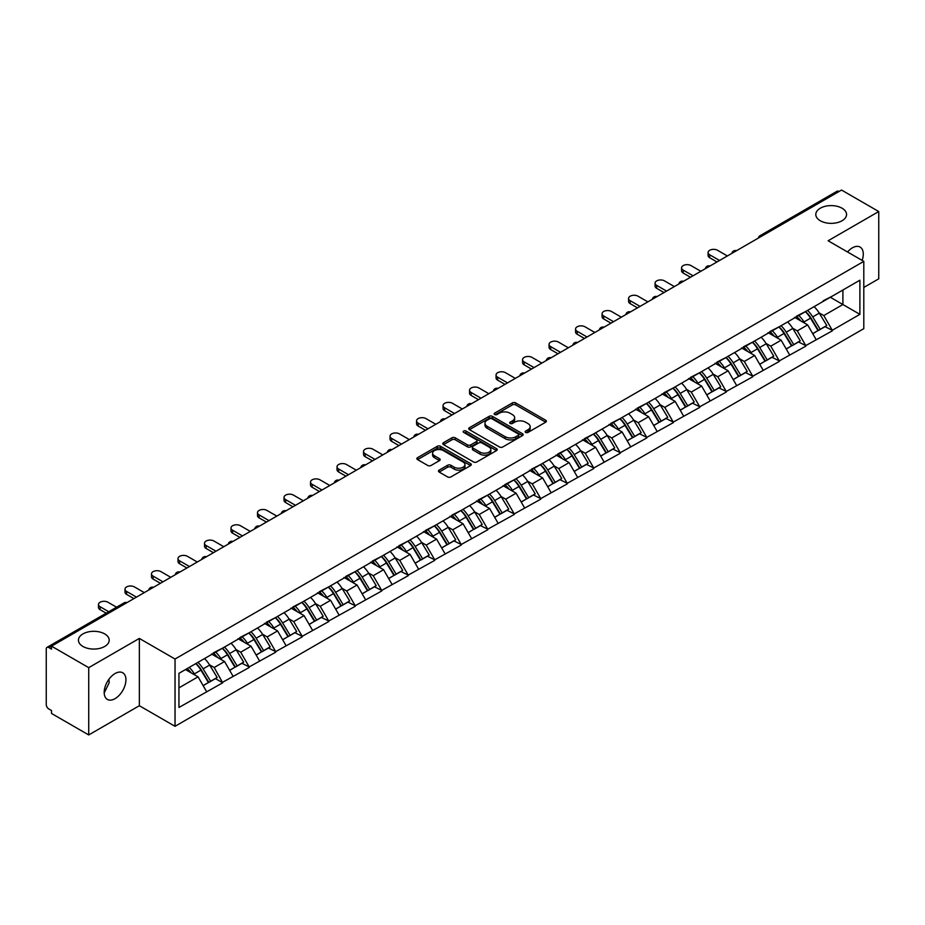 <?xml version="1.0" encoding="UTF-8"?>
<svg xmlns="http://www.w3.org/2000/svg" width="925" height="925" viewBox="0 0 925 925"><rect width="100%" height="100%" fill="white"/><g stroke="black" fill="none" stroke-linecap="round" stroke-linejoin="round"><path stroke-width="1.39" d="M104.698 633.914A15.378 8.88 0 0 0 87.933 631.983A15.378 8.88 0 0 0 78.44 640.192A15.378 8.88 0 0 0 82.949 646.471A15.378 8.88 0 0 0 99.703 648.39A15.378 8.88 0 0 0 109.196 640.192A15.378 8.88 0 0 0 104.698 633.914M842.051 208.206A15.378 8.88 0 0 0 825.297 206.275A15.378 8.88 0 0 0 815.804 214.484A15.378 8.88 0 0 0 820.302 220.763A15.378 8.88 0 0 0 837.067 222.682A15.378 8.88 0 0 0 846.56 214.484A15.378 8.88 0 0 0 842.051 208.206M525.666 432.414A1.653 0.948 0 0 0 528.002 432.414L545.715 422.182A2.359 1.364 0 0 0 546.409 421.222A2.359 1.364 0 0 0 545.715 420.262L515.699 402.93A2.359 1.364 0 0 0 512.369 402.93L494.644 413.163A1.653 0.948 0 0 0 494.158 413.833A1.653 0.948 0 0 0 494.644 414.504A1.653 0.948 0 0 0 496.979 414.504L499.269 413.186A7.55 4.359 0 0 1 509.953 413.186L512.45 414.631A7.55 4.359 0 0 1 514.658 417.707A7.55 4.359 0 0 1 512.45 420.794L510.161 422.112A1.653 0.948 0 0 0 509.675 422.783A1.653 0.948 0 0 0 510.161 423.465A1.653 0.948 0 0 0 512.485 423.465L514.786 422.135A7.55 4.359 0 0 1 525.458 422.135L527.955 423.581A7.55 4.359 0 0 1 530.164 426.656A7.55 4.359 0 0 1 527.955 429.743L525.666 431.062A1.653 0.948 0 0 0 525.18 431.744A1.653 0.948 0 0 0 525.666 432.414L525.666 431.062M108.93 679.262L109.196 682.708L104.201 692.929M115.058 673.539A15.378 8.88 -60 0 1 122.748 672.776A15.378 8.88 -60 0 1 125.106 685.101A15.378 8.88 -60 0 1 115.058 698.653A15.378 8.88 -60 0 1 107.369 699.416A15.378 8.88 -60 0 1 105.011 687.09A15.378 8.88 -60 0 1 115.058 673.539M847.543 251.982A15.378 8.88 -60 0 1 852.411 247.831A15.378 8.88 -60 0 1 860.1 247.067A15.378 8.88 -60 0 1 862.135 260.411M439.155 470.131A2.359 1.364 0 0 0 438.462 471.091A2.359 1.364 0 0 0 439.155 472.062L447.573 476.918A2.359 1.364 0 0 0 450.914 476.918L470.594 465.564A2.359 1.364 0 0 0 471.276 464.593A2.359 1.364 0 0 0 470.594 463.633L440.578 446.301A2.359 1.364 0 0 0 437.236 446.301L417.557 457.667A2.359 1.364 0 0 0 416.863 458.627A2.359 1.364 0 0 0 417.557 459.586L427.732 465.46A2.359 1.364 0 0 0 431.062 465.46L439.491 460.604A2.359 1.364 0 0 0 440.184 459.632A2.359 1.364 0 0 0 439.491 458.673L434.449 455.759A6.313 3.642 0 0 1 432.599 453.192A6.313 3.642 0 0 1 436.496 449.828A6.313 3.642 0 0 1 443.364 450.614L463.124 462.026A6.313 3.642 0 0 1 464.974 464.593A6.313 3.642 0 0 1 461.078 467.958A6.313 3.642 0 0 1 454.21 467.171L450.914 465.275A2.359 1.364 0 0 0 447.573 465.275L439.155 470.131L439.155 472.062M139.351 638.423L88.719 667.653L51.523 646.17L841.542 190.053L878.75 211.536L828.118 240.766L863.8 261.37L175.033 659.028L139.351 638.423L139.351 705.717L175.033 726.31L175.033 659.028M499.442 446.972A2.359 1.364 0 0 0 502.772 446.972L522.452 435.617A2.359 1.364 0 0 0 523.145 434.658A2.359 1.364 0 0 0 522.452 433.686L492.435 416.354A2.359 1.364 0 0 0 489.105 416.354L469.426 427.72A2.359 1.364 0 0 0 468.732 428.68A2.359 1.364 0 0 0 469.426 429.651L499.442 446.972M464.327 432.773A1.653 0.948 0 0 1 466.003 433.004L496.494 450.602L476.849 461.945A2.359 1.364 0 0 1 473.507 461.945L443.491 444.613L443.491 442.693A2.359 1.364 0 0 0 442.797 443.653A2.359 1.364 0 0 0 443.491 444.613M443.491 442.693L451.909 437.826A2.359 1.364 0 0 1 455.25 437.826L467.426 444.856A2.359 1.364 0 0 0 470.756 444.856L476.34 441.63A2.359 1.364 0 0 0 477.034 440.67A2.359 1.364 0 0 0 476.34 439.71L463.668 432.391A1.653 0.948 0 0 1 463.182 431.721A1.653 0.948 0 0 1 464.2 430.83A1.653 0.948 0 0 1 466.003 431.038L496.517 448.66A2.359 1.364 0 0 1 497.211 449.619A2.359 1.364 0 0 1 496.517 450.591L496.517 448.66M175.033 726.31L863.8 328.653L863.8 261.37M195.88 663.56A16.095 9.296 -120 0 1 201.384 670.012L208.888 682.396L215.433 678.615L222.694 682.812L214.195 667.503L209.489 664.786M222.694 682.812L178.941 707.475L178.941 673.342L859.892 280.206L859.892 314.338L832.28 330.271L823.793 315.564L819.087 312.847M805.467 311.621A16.095 9.296 -120 0 1 810.982 318.061L818.486 330.456L825.031 326.675L832.28 330.271M832.28 330.861L805.779 345.58L797.281 330.861L792.575 328.144M778.966 326.918A16.095 9.296 -120 0 1 784.481 333.37L791.985 345.753L798.518 341.972L805.779 345.58M805.779 346.17L779.278 360.877L770.779 346.17L766.073 343.453M752.464 342.227A16.095 9.296 -120 0 1 757.968 348.667L765.472 361.051L772.017 357.281L779.278 360.877M779.278 361.467L752.765 376.186L744.278 361.467L739.572 358.75M725.963 357.524A16.095 9.296 -120 0 1 731.467 363.964L738.971 376.359L745.515 372.578L752.765 376.186M752.765 376.776L726.264 391.483L717.777 376.764L713.071 374.047M699.45 372.833A16.095 9.296 -120 0 1 704.966 379.273L712.47 391.657L719.014 387.887L726.264 391.483M726.264 392.073L699.763 406.78L691.264 392.073L686.558 389.356M672.949 388.13A16.095 9.296 -120 0 1 678.464 394.57L685.968 406.965L692.501 403.184L699.763 406.78M699.763 407.37L673.261 422.089L664.763 407.37L660.057 404.653M646.448 403.427A16.095 9.296 -120 0 1 651.963 409.879L659.456 422.262L666 418.482L673.261 422.089M673.261 422.679L646.76 437.386L638.262 422.679L633.556 419.962M619.947 418.736A16.095 9.296 -120 0 1 625.45 425.176L632.954 437.56L639.499 433.79L646.76 437.386M646.76 437.976L620.247 452.695L611.76 437.976L607.054 435.259M593.434 434.033A16.095 9.296 -120 0 1 598.949 440.473L606.453 452.868L612.997 449.087L620.247 452.695M620.247 453.285L593.746 467.992L585.248 453.285L580.542 450.567M566.933 449.342A16.095 9.296 -120 0 1 572.448 455.782L579.952 468.166L586.485 464.396L593.746 467.992M593.746 468.582L567.245 483.301L558.746 468.582L554.04 465.865M540.431 464.639A16.095 9.296 -120 0 1 545.947 471.079L553.439 483.474L559.983 479.693L567.245 483.301M567.245 483.879L540.743 498.598L532.245 483.879L527.539 481.162M513.93 479.936A16.095 9.296 -120 0 1 519.434 486.388L526.938 498.772L533.482 494.991L540.743 498.598M540.743 499.188L514.231 513.895L505.744 499.188L501.038 496.471M487.417 495.245A16.095 9.296 -120 0 1 492.933 501.685L500.437 514.069L506.981 510.299L514.231 513.895M514.231 514.485L487.729 529.204L479.231 514.485L474.525 511.768M460.916 510.542A16.095 9.296 -120 0 1 466.431 516.994L473.935 529.377L480.468 525.597L487.729 529.204M487.729 529.794L461.228 544.501L452.73 529.794L448.024 527.077M434.415 525.851A16.095 9.296 -120 0 1 439.93 532.291L447.422 544.675L453.967 540.905L461.228 544.501M461.228 545.091L434.727 559.81L426.228 545.091L421.522 542.374M407.913 541.148A16.095 9.296 -120 0 1 413.417 547.588L420.921 559.983L427.466 556.202L434.727 559.81M434.727 560.388L408.214 575.107L399.727 560.388L395.021 557.671M381.401 556.457A16.095 9.296 -120 0 1 386.916 562.897L394.42 575.281L400.964 571.511L408.214 575.107M408.214 575.697L381.713 590.404L373.214 575.697L368.508 572.98M354.899 571.754A16.095 9.296 -120 0 1 360.415 578.194L367.919 590.589L374.452 586.808L381.713 590.404M381.713 590.994L355.212 605.713L346.713 590.994L342.007 588.277M328.398 587.051A16.095 9.296 -120 0 1 333.913 593.503L341.406 605.887L347.95 602.106L355.212 605.713M355.212 606.303L328.71 621.01L320.212 606.303L315.506 603.586M301.897 602.36A16.095 9.296 -120 0 1 307.401 608.8L314.905 621.184L321.449 617.414L328.71 621.01M328.71 621.6L302.197 636.319L293.711 621.6L289.005 618.883M275.384 617.657A16.095 9.296 -120 0 1 280.899 624.097L288.403 636.493L294.948 632.712L302.197 636.319M302.197 636.909L275.696 651.616L267.198 636.909L262.492 634.192M248.883 632.966A16.095 9.296 -120 0 1 254.398 639.406L261.902 651.79L268.435 648.02L275.696 651.616M275.696 652.206L249.195 666.913L240.697 652.206L235.991 649.489M222.382 648.263A16.095 9.296 -120 0 1 227.897 654.703L235.389 667.098L241.934 663.317L249.195 666.913M249.195 667.503L222.694 682.222M213.687 652.692L222.694 648.09M214.195 667.503L224.555 661.525L211.478 653.975M233.054 676.233L224.555 661.525M240.188 637.394L249.195 632.781M240.697 652.206L251.057 646.217L237.979 638.666M259.555 660.936L251.057 646.217M266.689 622.097L275.696 617.484M267.198 636.909L277.569 630.919L264.481 623.369M286.056 645.638L277.569 630.919M293.202 606.788L302.197 602.175M293.711 621.6L304.071 615.622L290.993 608.06M312.569 630.33L304.071 615.622M319.703 591.491L328.71 586.878M320.212 606.303L330.572 600.313L317.495 592.763M339.07 615.032L330.572 600.313M346.204 576.183L355.212 571.581M346.713 590.994L357.073 585.016L343.996 577.466M365.572 599.724L357.073 585.016M372.706 560.885L381.713 556.272M373.214 575.697L383.586 569.707L370.497 562.157M392.073 584.427L383.586 569.707M399.218 545.577L408.214 540.975M399.727 560.388L410.087 554.41L396.998 546.86M418.586 569.129L410.087 554.41M425.72 530.279L434.727 525.666M426.228 545.091L436.588 539.113L423.511 531.551M445.087 553.821L436.588 539.113M452.221 514.982L461.228 510.369M452.73 529.794L463.09 523.804L450.012 516.254M471.588 538.523L463.09 523.804M478.722 499.673L487.729 495.06M479.231 514.485L489.603 508.507L476.514 500.945M498.089 523.215L489.603 508.507M505.223 484.376L514.231 479.763M505.744 499.188L516.104 493.198L503.015 485.648M524.602 507.917L516.104 493.198M531.736 469.067L540.743 464.466M532.245 483.879L542.605 477.901L529.528 470.351M551.103 492.609L542.605 477.901M558.238 453.77L567.245 449.157M558.746 468.582L569.106 462.592L556.029 455.042M577.605 477.312L569.106 462.592M584.739 438.473L593.746 433.86M585.248 453.285L595.619 447.295L582.53 439.745M604.106 462.014L595.619 447.295M611.24 423.164L620.247 418.551M611.76 437.976L622.12 431.998L609.032 424.436M630.619 446.706L622.12 431.998M637.753 407.867L646.76 403.254M638.262 422.679L648.622 416.689L635.544 409.139M657.12 431.408L648.622 416.689M664.254 392.558L673.261 387.957M664.763 407.37L675.123 401.392L662.046 393.842M683.621 416.1L675.123 401.392M690.755 377.261L699.763 372.648M691.264 392.073L701.636 386.083L688.547 378.533M710.122 400.803L701.636 386.083M717.257 361.953L726.264 357.351M717.777 376.764L728.137 370.786L715.048 363.236M736.635 385.505L728.137 370.786M743.769 346.655L752.765 342.042M744.278 361.467L754.638 355.489L741.561 347.927M763.137 370.197L754.638 355.489M770.271 331.358L779.278 326.745M770.779 346.17L781.139 340.18L768.062 332.63M789.638 354.899L781.139 340.18M796.772 316.049L805.779 311.436M797.281 330.861L807.652 324.883L794.563 317.333M816.139 339.591L807.652 324.883M838.998 191.521L762.027 235.956M760.94 236.592A3.607 2.081 120 0 1 761.865 235.863A3.607 2.081 60 0 0 760.061 235.69L837.021 191.255A3.607 2.081 60 0 1 838.825 191.429M823.273 300.752L832.28 296.139M823.793 315.564L842.906 304.522L842.906 290.011L859.892 280.206M830.326 297.272L859.892 314.338M863.8 287.455L878.75 278.83L878.75 211.536M88.719 667.653L88.719 734.947L51.523 713.464L51.523 710.516L48.794 708.955A3.607 2.081 -120 0 1 46.25 704.538L46.25 649.015A3.607 2.081 -120 0 1 47.002 647.373A3.607 2.081 -120 0 1 48.794 647.546L51.523 649.119L51.523 646.17M88.719 734.947L139.351 705.717M178.941 687.865L198.054 676.822L185.486 669.573M206.552 691.542L198.054 676.822M810.612 318.35L811.456 318.836M784.111 333.647L784.943 334.133M757.598 348.956L758.442 349.442M731.097 364.253L731.941 364.739M704.596 379.562L705.44 380.048M678.094 394.859L678.927 395.345M651.582 410.168L652.426 410.654M625.08 425.465L625.924 425.951M598.579 440.762L599.423 441.248M572.078 456.071L572.91 456.557M545.565 471.368L546.409 471.854M519.064 486.677L519.908 487.163M492.562 501.974L493.407 502.46M466.061 517.272L466.894 517.757M439.548 532.58L440.392 533.066M413.047 547.877L413.891 548.363M386.546 563.186L387.39 563.672M360.045 578.483L360.877 578.969M333.532 593.792L334.376 594.278M307.031 609.089L307.875 609.575M280.529 624.387L281.373 624.872M254.028 639.695L254.861 640.181M227.515 654.993L228.359 655.478M201.014 670.301L201.858 670.787M526.325 432.646L527.955 431.709A7.55 4.359 0 0 0 530.164 428.622L530.164 426.656M514.658 417.707L514.658 419.672A7.55 4.359 0 0 1 512.45 422.748L510.82 423.696M545.715 420.262L545.715 422.182L515.699 404.896A2.359 1.364 0 0 0 512.369 404.896L495.303 414.735M522.452 433.686L522.452 435.617L492.435 418.32A2.359 1.364 0 0 0 489.105 418.32L469.449 429.663L469.426 427.72M518.289 435.328A1.653 0.948 0 0 0 518.775 434.658A1.653 0.948 0 0 0 518.289 433.975L491.938 418.771A1.653 0.948 0 0 0 489.603 418.771L487.186 420.158A7.55 4.359 0 0 0 484.978 423.245A7.55 4.359 0 0 0 487.186 426.321L505.189 436.727A7.55 4.359 0 0 0 515.873 436.727L518.289 435.328L518.289 437.294A1.653 0.948 0 0 0 518.775 436.612L518.775 434.658M484.978 423.245L484.978 425.211A7.55 4.359 0 0 0 487.186 428.287L487.186 426.321M518.289 437.294L515.873 438.681A7.55 4.359 0 0 1 505.189 438.681L487.186 428.287M443.526 444.636L451.909 439.791L451.909 437.826M477.034 440.67L477.034 442.636A2.359 1.364 0 0 1 476.34 443.595L470.756 446.821A2.359 1.364 0 0 1 467.426 446.821L455.25 439.791A2.359 1.364 0 0 0 451.909 439.791M480.052 452.152A6.313 3.642 0 0 0 486.932 452.938A6.313 3.642 0 0 0 490.828 449.573A6.313 3.642 0 0 0 488.978 447.006L482.017 442.983A2.359 1.364 0 0 0 478.676 442.983L473.091 446.208A2.359 1.364 0 0 0 472.397 447.168A2.359 1.364 0 0 0 473.091 448.128L480.052 452.152L480.052 454.117A6.313 3.642 0 0 0 486.932 454.903A6.313 3.642 0 0 0 490.828 451.539L490.828 449.573M472.397 447.168L472.397 449.134A2.359 1.364 0 0 0 473.091 450.093L473.091 448.128M480.052 454.117L473.091 450.093M464.974 464.593L464.974 466.558A6.313 3.642 0 0 1 461.078 469.923A6.313 3.642 0 0 1 454.21 469.137L450.914 467.229A2.359 1.364 0 0 0 447.573 467.229L439.19 472.074M432.599 453.192L432.599 455.146A6.313 3.642 0 0 0 434.449 457.725L434.449 455.759M439.456 460.615L434.449 457.725M470.559 465.576L440.578 448.267A2.359 1.364 0 0 0 437.236 448.267L417.591 459.609L417.557 457.667M709.706 254.791L709.706 257.74A5.527 3.191 180 0 1 708.087 255.485L708.087 252.537A5.527 3.191 0 0 0 709.706 254.791L719.558 260.48M727.374 255.971L717.522 250.282A5.527 3.191 0 0 0 711.498 249.588A5.527 3.191 0 0 0 708.087 252.537M814.093 306.637A19.703 11.377 60 0 1 819.261 313.136L812.717 316.905A19.703 11.377 -120 0 0 807.56 310.418M812.717 316.905L820.221 329.3L826.765 325.519L819.261 313.136M818.486 330.456L820.221 329.3M825.031 326.675L826.765 325.519M796.286 316.327A16.095 9.296 60 0 1 800.726 320.882M798.807 315.471A19.703 11.377 60 0 1 803.964 321.958L804.704 323.183M812.774 333.752L818.012 330.572L810.508 318.188A19.703 11.377 -120 0 0 805.351 311.69M818.012 330.572L812.705 333.636M709.706 257.74L717.002 261.96M683.193 270.1L683.193 273.037A5.527 3.191 180 0 1 681.575 270.782L681.575 267.845A5.527 3.191 0 0 0 683.193 270.1L693.056 275.789M700.861 271.279L691.01 265.591A5.527 3.191 0 0 0 684.986 264.897A5.527 3.191 0 0 0 681.575 267.845M787.591 321.946A19.703 11.377 60 0 1 792.76 328.433L786.215 332.214A19.703 11.377 -120 0 0 781.047 325.716M786.215 332.214L793.719 344.597L800.252 340.828L792.76 328.433M791.985 345.753L793.719 344.597M798.518 341.972L800.252 340.828M769.785 331.636A16.095 9.296 60 0 1 774.225 336.191M772.306 330.768A19.703 11.377 60 0 1 777.462 337.267L778.202 338.481M786.262 349.049L791.511 345.869L784.007 333.486A19.703 11.377 -120 0 0 778.838 326.999M791.511 345.869L786.204 348.945M683.193 273.037L690.501 277.257M656.692 285.397L656.692 288.346A5.527 3.191 180 0 1 655.073 286.091L655.073 283.142A5.527 3.191 0 0 0 656.692 285.397L666.543 291.086M674.36 286.577L664.508 280.888A5.527 3.191 0 0 0 658.484 280.194A5.527 3.191 0 0 0 655.073 283.142M761.09 337.243A19.703 11.377 60 0 1 766.247 343.742L759.714 347.511A19.703 11.377 -120 0 0 754.546 341.024M759.714 347.511L767.207 359.906L773.751 356.125L766.247 343.742M765.472 361.051L767.207 359.906M772.017 357.281L773.751 356.125M743.284 346.933A16.095 9.296 60 0 1 747.724 351.488M745.793 346.077A19.703 11.377 60 0 1 750.961 352.564L751.701 353.789M759.76 364.358L764.998 361.178L757.506 348.794A19.703 11.377 -120 0 0 752.337 342.296M764.998 361.178L759.691 364.242M656.692 288.346L664 292.554M630.191 300.706L630.191 303.643A5.527 3.191 180 0 1 628.572 301.388L628.572 298.44A5.527 3.191 0 0 0 630.191 300.706L640.042 306.395M647.858 301.874L638.007 296.185A5.527 3.191 0 0 0 631.983 295.503A5.527 3.191 0 0 0 628.572 298.44M734.589 352.541A19.703 11.377 60 0 1 739.746 359.039L733.201 362.82A19.703 11.377 -120 0 0 728.044 356.322M733.201 362.82L740.705 375.203L747.25 371.422L739.746 359.039M738.971 376.359L740.705 375.203M745.515 372.578L747.25 371.422M716.782 362.242A16.095 9.296 60 0 1 721.222 366.797M719.292 361.374A19.703 11.377 60 0 1 724.46 367.873L725.2 369.087M733.259 379.655L738.497 376.475L730.993 364.092A19.703 11.377 -120 0 0 725.836 357.593M738.497 376.475L733.19 379.539M630.191 303.643L637.498 307.863M603.69 316.003L603.69 318.94A5.527 3.191 180 0 1 602.071 316.685L602.071 313.748A5.527 3.191 0 0 0 603.69 316.003L613.541 321.692M621.357 317.183L611.506 311.494A5.527 3.191 0 0 0 605.482 310.8A5.527 3.191 0 0 0 602.071 313.748M708.076 367.849A19.703 11.377 60 0 1 713.244 374.336L706.7 378.117A19.703 11.377 -120 0 0 701.543 371.63M706.7 378.117L714.204 390.5L720.748 386.731L713.244 374.336M712.47 391.657L714.204 390.5M719.014 387.887L720.748 386.731M690.27 377.539A16.095 9.296 60 0 1 694.71 382.094M692.79 376.672A19.703 11.377 60 0 1 697.947 383.17L698.687 384.395M706.758 394.963L711.996 391.784L704.492 379.389A19.703 11.377 -120 0 0 699.335 372.902M711.996 391.784L706.688 394.848M603.69 318.94L610.986 323.16M577.177 331.3L577.177 334.249A5.527 3.191 180 0 1 575.558 331.994L575.558 329.046A5.527 3.191 0 0 0 577.177 331.3L587.04 336.989M594.844 332.48L584.993 326.791A5.527 3.191 0 0 0 578.969 326.097A5.527 3.191 0 0 0 575.558 329.046M681.575 383.147A19.703 11.377 60 0 1 686.743 389.645L680.199 393.414A19.703 11.377 -120 0 0 675.03 386.928M680.199 393.414L687.703 405.809L694.236 402.028L686.743 389.645M685.968 406.965L687.703 405.809M692.501 403.184L694.236 402.028M663.768 392.836A16.095 9.296 60 0 1 668.208 397.392M666.289 391.98A19.703 11.377 60 0 1 671.446 398.467L672.186 399.692M680.245 410.261L685.494 407.081L677.99 394.697A19.703 11.377 -120 0 0 672.822 388.199M685.494 407.081L680.187 410.145M577.177 334.249L584.484 338.469M550.676 346.609L550.676 349.546A5.527 3.191 180 0 1 549.057 347.291L549.057 344.354A5.527 3.191 0 0 0 550.676 346.609L560.527 352.298M568.343 347.788L558.492 342.1A5.527 3.191 0 0 0 552.468 341.406A5.527 3.191 0 0 0 549.057 344.354M655.073 398.455A19.703 11.377 60 0 1 660.23 404.942L653.697 408.723A19.703 11.377 -120 0 0 648.529 402.225M653.697 408.723L661.19 421.106L667.734 417.337L660.23 404.942M659.456 422.262L661.19 421.106M666 418.482L667.734 417.337M637.267 408.145A16.095 9.296 60 0 1 641.707 412.7M639.776 407.278A19.703 11.377 60 0 1 644.945 413.776L645.685 414.99M653.744 425.558L658.982 422.39L651.489 409.995A19.703 11.377 -120 0 0 646.321 403.508M658.982 422.39L653.674 425.454M550.676 349.546L557.983 353.766M524.174 361.906L524.174 364.855A5.527 3.191 180 0 1 522.556 362.6L522.556 359.652A5.527 3.191 0 0 0 524.174 361.906L534.026 367.595M541.842 363.086L531.991 357.397A5.527 3.191 0 0 0 525.967 356.703A5.527 3.191 0 0 0 522.556 359.652M628.572 413.752A19.703 11.377 60 0 1 633.729 420.251L627.185 424.02A19.703 11.377 -120 0 0 622.028 417.533M627.185 424.02L634.689 436.415L641.233 432.634L633.729 420.251M632.954 437.56L634.689 436.415M639.499 433.79L641.233 432.634M610.766 423.442A16.095 9.296 60 0 1 615.206 427.998M613.275 422.586A19.703 11.377 60 0 1 618.443 429.073L619.183 430.298M627.243 440.867L632.48 437.687L624.976 425.303A19.703 11.377 -120 0 0 619.819 418.805M632.48 437.687L627.173 440.751M524.174 364.855L531.482 369.075M497.673 377.215L497.673 380.152A5.527 3.191 180 0 1 496.054 377.897L496.054 374.96A5.527 3.191 0 0 0 497.673 377.215L507.524 382.904M515.341 378.383L505.489 372.694A5.527 3.191 0 0 0 499.465 372.012A5.527 3.191 0 0 0 496.054 374.96M602.059 429.061A19.703 11.377 60 0 1 607.228 435.548L600.683 439.329A19.703 11.377 -120 0 0 595.527 432.831M600.683 439.329L608.188 451.712L614.732 447.931L607.228 435.548M606.453 452.868L608.188 451.712M612.997 449.087L614.732 447.931M584.253 438.751A16.095 9.296 60 0 1 588.693 443.306M586.774 437.883A19.703 11.377 60 0 1 591.931 444.382L592.671 445.596M600.741 456.164L605.979 452.984L598.475 440.601A19.703 11.377 -120 0 0 593.318 434.103M605.979 452.984L600.672 456.048M497.673 380.152L504.969 384.372M471.16 392.512L471.16 395.461A5.527 3.191 180 0 1 469.542 393.194L469.542 390.257A5.527 3.191 0 0 0 471.16 392.512L481.023 398.201M488.839 393.692L478.977 388.003A5.527 3.191 0 0 0 472.953 387.309A5.527 3.191 0 0 0 469.542 390.257M575.558 444.358A19.703 11.377 60 0 1 580.727 450.857L574.182 454.626A19.703 11.377 -120 0 0 569.014 448.139M574.182 454.626L581.686 467.021L588.219 463.24L580.727 450.857M579.952 468.166L581.686 467.021M586.485 464.396L588.219 463.24M557.752 454.048A16.095 9.296 60 0 1 562.192 458.603M560.273 453.181A19.703 11.377 60 0 1 565.429 459.679L566.169 460.904M574.228 471.472L579.478 468.293L571.974 455.898A19.703 11.377 -120 0 0 566.805 449.411M579.478 468.293L574.171 471.357M471.16 395.461L478.468 399.669M444.659 407.809L444.659 410.758A5.527 3.191 180 0 1 443.04 408.503L443.04 405.555A5.527 3.191 0 0 0 444.659 407.809L454.51 413.51M462.327 408.989L452.475 403.3A5.527 3.191 0 0 0 446.451 402.606A5.527 3.191 0 0 0 443.04 405.555M549.057 459.656A19.703 11.377 60 0 1 554.214 466.154L547.681 469.935A19.703 11.377 -120 0 0 542.512 463.437M547.681 469.935L555.185 482.318L561.718 478.537L554.214 466.154M553.439 483.474L555.185 482.318M559.983 479.693L561.718 478.537M531.251 469.357A16.095 9.296 60 0 1 535.691 473.901M533.76 468.489A19.703 11.377 60 0 1 538.928 474.976L539.668 476.202M547.727 486.77L552.965 483.59L545.472 471.207A19.703 11.377 -120 0 0 540.304 464.708M552.965 483.59L547.658 486.654M444.659 410.758L451.967 414.978M418.158 423.118L418.158 426.055A5.527 3.191 180 0 1 416.539 423.8L416.539 420.863A5.527 3.191 0 0 0 418.158 423.118L428.009 428.807M435.825 424.297L425.974 418.609A5.527 3.191 0 0 0 419.95 417.915A5.527 3.191 0 0 0 416.539 420.863M522.556 474.964A19.703 11.377 60 0 1 527.712 481.451L521.168 485.232A19.703 11.377 -120 0 0 516.011 478.734M521.168 485.232L528.672 497.615L535.217 493.846L527.712 481.451M526.938 498.772L528.672 497.615M533.482 494.991L535.217 493.846M504.749 484.654A16.095 9.296 60 0 1 509.189 489.209M507.258 483.787A19.703 11.377 60 0 1 512.427 490.285L513.167 491.51M521.226 502.067L526.464 498.899L518.96 486.504A19.703 11.377 -120 0 0 513.803 480.017M526.464 498.899L521.157 501.963M418.158 426.055L425.465 430.275M391.657 438.415L391.657 441.364A5.527 3.191 180 0 1 390.038 439.109L390.038 436.161A5.527 3.191 0 0 0 391.657 438.415L401.508 444.104M409.324 439.595L399.473 433.906A5.527 3.191 0 0 0 393.449 433.212A5.527 3.191 0 0 0 390.038 436.161M496.043 490.262A19.703 11.377 60 0 1 501.211 496.76L494.667 500.529A19.703 11.377 -120 0 0 489.51 494.042M494.667 500.529L502.171 512.924L508.715 509.143L501.211 496.76M500.437 514.069L502.171 512.924M506.981 510.299L508.715 509.143M478.237 499.951A16.095 9.296 60 0 1 482.677 504.507M480.757 499.095A19.703 11.377 60 0 1 485.914 505.582L486.654 506.808M494.725 517.376L499.962 514.196L492.458 501.812A19.703 11.377 -120 0 0 487.302 495.314M499.962 514.196L494.655 517.26M391.657 441.364L398.953 445.584M365.144 453.724L365.144 456.661A5.527 3.191 180 0 1 363.525 454.406L363.525 451.469A5.527 3.191 0 0 0 365.144 453.724L375.007 459.413M382.823 454.903L372.96 449.203A5.527 3.191 0 0 0 366.936 448.521A5.527 3.191 0 0 0 363.525 451.469M469.542 505.57A19.703 11.377 60 0 1 474.71 512.057L468.166 515.838A19.703 11.377 -120 0 0 462.997 509.34M468.166 515.838L475.67 528.221L482.203 524.452L474.71 512.057M473.935 529.377L475.67 528.221M480.468 525.597L482.203 524.452M451.735 515.26A16.095 9.296 60 0 1 456.175 519.815M454.256 514.393A19.703 11.377 60 0 1 459.413 520.891L460.153 522.105M468.212 532.673L473.461 529.493L465.957 517.11A19.703 11.377 -120 0 0 460.789 510.623M473.461 529.493L468.154 532.569M365.144 456.661L372.451 460.881M338.642 469.021L338.642 471.97A5.527 3.191 180 0 1 337.024 469.715L337.024 466.767A5.527 3.191 0 0 0 338.642 469.021L348.494 474.71M356.31 470.201L346.459 464.512A5.527 3.191 0 0 0 340.435 463.818A5.527 3.191 0 0 0 337.024 466.767M443.04 520.868A19.703 11.377 60 0 1 448.197 527.366L441.664 531.135A19.703 11.377 -120 0 0 436.496 524.648M441.664 531.135L449.168 543.53L455.701 539.749L448.197 527.366M447.422 544.675L449.168 543.53M453.967 540.905L455.701 539.749M425.234 530.557A16.095 9.296 60 0 1 429.674 535.113M427.743 529.701A19.703 11.377 60 0 1 432.912 536.188L433.652 537.413M441.711 547.982L446.96 544.802L439.456 532.418A19.703 11.377 -120 0 0 434.288 525.92M446.96 544.802L441.641 547.866M338.642 471.97L345.95 476.178M312.141 484.33L312.141 487.267A5.527 3.191 180 0 1 310.522 485.012L310.522 482.064A5.527 3.191 0 0 0 312.141 484.33L321.993 490.019M329.809 485.498L319.958 479.809A5.527 3.191 0 0 0 313.933 479.127A5.527 3.191 0 0 0 310.522 482.064M416.539 536.165A19.703 11.377 60 0 1 421.696 542.663L415.152 546.444A19.703 11.377 -120 0 0 409.995 539.946M415.152 546.444L422.656 558.827L429.2 555.046L421.696 542.663M420.921 559.983L422.656 558.827M427.466 556.202L429.2 555.046M398.733 545.866A16.095 9.296 60 0 1 403.173 550.421M401.242 544.998A19.703 11.377 60 0 1 406.41 551.497L407.15 552.711M415.209 563.279L420.447 560.099L412.943 547.716A19.703 11.377 -120 0 0 407.786 541.217M420.447 560.099L415.14 563.163M312.141 487.267L319.449 491.487M285.64 499.627L285.64 502.564A5.527 3.191 180 0 1 284.021 500.309L284.021 497.373A5.527 3.191 0 0 0 285.64 499.627L295.491 505.316M303.308 500.807L293.456 495.118A5.527 3.191 0 0 0 287.432 494.424A5.527 3.191 0 0 0 284.021 497.373M390.026 551.473A19.703 11.377 60 0 1 395.195 557.96L388.65 561.741A19.703 11.377 -120 0 0 383.493 555.243M388.65 561.741L396.154 574.124L402.699 570.355L395.195 557.96M394.42 575.281L396.154 574.124M400.964 571.511L402.699 570.355M372.22 561.163A16.095 9.296 60 0 1 376.66 565.718M374.741 560.296A19.703 11.377 60 0 1 379.897 566.794L380.637 568.019M388.708 578.587L393.946 575.408L386.442 563.013A19.703 11.377 -120 0 0 381.285 556.526M393.946 575.408L388.639 578.472M285.64 502.564L292.936 506.784M259.127 514.924L259.127 517.873A5.527 3.191 180 0 1 257.508 515.618L257.508 512.67A5.527 3.191 0 0 0 259.127 514.924L268.99 520.613M276.806 516.104L266.943 510.415A5.527 3.191 0 0 0 260.919 509.721A5.527 3.191 0 0 0 257.508 512.67M363.525 566.771A19.703 11.377 60 0 1 368.693 573.269L362.149 577.038A19.703 11.377 -120 0 0 356.981 570.552M362.149 577.038L369.653 589.433L376.197 585.652L368.693 573.269M367.919 590.589L369.653 589.433M374.452 586.808L376.197 585.652M345.719 576.46A16.095 9.296 60 0 1 350.159 581.016M348.239 575.604A19.703 11.377 60 0 1 353.396 582.091L354.136 583.317M362.195 593.885L367.445 590.705L359.941 578.322A19.703 11.377 -120 0 0 354.772 571.823M367.445 590.705L362.137 593.769M259.127 517.873L266.435 522.093M232.626 530.233L232.626 533.17A5.527 3.191 180 0 1 231.007 530.915L231.007 527.978A5.527 3.191 0 0 0 232.626 530.233L242.477 535.922M250.293 531.413L240.442 525.724A5.527 3.191 0 0 0 234.418 525.03A5.527 3.191 0 0 0 231.007 527.978M337.024 582.079A19.703 11.377 60 0 1 342.181 588.566L335.648 592.347A19.703 11.377 -120 0 0 330.479 585.849M335.648 592.347L343.152 604.73L349.685 600.961L342.181 588.566M341.406 605.887L343.152 604.73M347.95 602.106L349.685 600.961M319.217 591.769A16.095 9.296 60 0 1 323.658 596.324M321.727 590.902A19.703 11.377 60 0 1 326.895 597.4L327.635 598.614M335.694 609.182L340.943 606.014L333.439 593.619A19.703 11.377 -120 0 0 328.271 587.132M340.943 606.014L335.625 609.078M232.626 533.17L239.933 537.39M206.125 545.53L206.125 548.479A5.527 3.191 180 0 1 204.506 546.224L204.506 543.276A5.527 3.191 0 0 0 206.125 545.53L215.976 551.219M223.792 546.71L213.941 541.021A5.527 3.191 0 0 0 207.917 540.327A5.527 3.191 0 0 0 204.506 543.276M310.522 597.377A19.703 11.377 60 0 1 315.679 603.875L309.135 607.644A19.703 11.377 -120 0 0 303.978 601.157M309.135 607.644L316.639 620.039L323.183 616.258L315.679 603.875M314.905 621.184L316.639 620.039M321.449 617.414L323.183 616.258M292.716 607.066A16.095 9.296 60 0 1 297.156 611.622M295.225 606.21A19.703 11.377 60 0 1 300.394 612.697L301.134 613.923M309.193 624.491L314.431 621.311L306.927 608.928A19.703 11.377 -120 0 0 301.77 602.429M314.431 621.311L309.123 624.375M206.125 548.479L213.432 552.688M179.623 560.839L179.623 563.776A5.527 3.191 180 0 1 178.005 561.521L178.005 558.584A5.527 3.191 0 0 0 179.623 560.839L189.475 566.528M197.291 562.007L187.44 556.318A5.527 3.191 0 0 0 181.416 555.636A5.527 3.191 0 0 0 178.005 558.584M284.01 612.685A19.703 11.377 60 0 1 289.178 619.172L282.634 622.953A19.703 11.377 -120 0 0 277.477 616.455M282.634 622.953L290.138 635.336L296.682 631.555L289.178 619.172M288.403 636.493L290.138 635.336M294.948 632.712L296.682 631.555M266.203 622.375A16.095 9.296 60 0 1 270.643 626.93M268.724 621.507A19.703 11.377 60 0 1 273.881 628.006L274.621 629.22M282.692 639.788L287.929 636.608L280.425 624.225A19.703 11.377 -120 0 0 275.268 617.727M287.929 636.608L282.622 639.672M179.623 563.776L186.919 567.996M153.111 576.136L153.111 579.085A5.527 3.191 180 0 1 151.492 576.818L151.492 573.882A5.527 3.191 0 0 0 153.111 576.136L162.973 581.825M170.79 577.316L160.927 571.627A5.527 3.191 0 0 0 154.914 570.933A5.527 3.191 0 0 0 151.492 573.882M257.508 627.982A19.703 11.377 60 0 1 262.677 634.481L256.132 638.25A19.703 11.377 -120 0 0 250.964 631.763M256.132 638.25L263.637 650.645L270.181 646.864L262.677 634.481M261.902 651.79L263.637 650.645M268.435 648.02L270.181 646.864M239.702 637.672A16.095 9.296 60 0 1 244.142 642.228M242.223 636.805A19.703 11.377 60 0 1 247.38 643.303L248.12 644.528M256.179 655.097L261.428 651.917L253.924 639.522A19.703 11.377 -120 0 0 248.756 633.035M261.428 651.917L256.121 654.981M153.111 579.085L160.418 583.293M126.609 591.433L126.609 594.382A5.527 3.191 180 0 1 124.991 592.127L124.991 589.179A5.527 3.191 0 0 0 126.609 591.433L136.461 597.122M144.277 592.613L134.426 586.924A5.527 3.191 0 0 0 128.402 586.23A5.527 3.191 0 0 0 124.991 589.179M231.007 643.28A19.703 11.377 60 0 1 236.164 649.778L229.631 653.559A19.703 11.377 -120 0 0 224.463 647.061M229.631 653.559L237.135 665.942L243.668 662.161L236.164 649.778M235.389 667.098L237.135 665.942M241.934 663.317L243.668 662.161M213.201 652.981A16.095 9.296 60 0 1 217.641 657.525M215.71 652.113A19.703 11.377 60 0 1 220.878 658.6L221.618 659.826M229.677 670.394L234.927 667.214L227.423 654.831A19.703 11.377 -120 0 0 222.254 648.332M234.927 667.214L229.608 670.278M126.609 594.382L133.917 598.602M100.108 606.742L100.108 609.679A5.527 3.191 180 0 1 98.489 607.424L98.489 604.487A5.527 3.191 0 0 0 100.108 606.742L108.734 611.726M116.55 607.205L107.924 602.233A5.527 3.191 0 0 0 101.9 601.539A5.527 3.191 0 0 0 98.489 604.487M204.506 658.588A19.703 11.377 60 0 1 209.663 665.075L203.118 668.856A19.703 11.377 -120 0 0 197.962 662.358M203.118 668.856L210.623 681.239L217.167 677.47L209.663 665.075M208.888 682.396L210.623 681.239M215.433 678.615L217.167 677.47M187.127 668.613A16.095 9.296 60 0 1 191.14 672.833M189.209 667.411A19.703 11.377 60 0 1 194.377 673.909L195.117 675.123M203.176 685.691L208.414 682.523L200.91 670.128A19.703 11.377 -120 0 0 195.753 663.641M208.414 682.523L203.107 685.587M100.108 609.679L106.19 613.194M125.927 603.204L48.794 647.546M126.679 602.776A3.607 2.081 -60 0 0 125.765 603.112A3.607 2.081 -120 0 0 123.962 602.938L47.002 647.373M734.438 251.889A3.607 2.081 120 0 1 735.352 251.161A3.607 2.081 -60 0 1 736.265 250.837M707.937 267.186A3.607 2.081 120 0 1 708.851 266.469A3.607 2.081 -60 0 1 709.764 266.134M681.436 282.495A3.607 2.081 120 0 1 682.349 281.767A3.607 2.081 -60 0 1 683.263 281.443M654.935 297.792A3.607 2.081 120 0 1 655.848 297.075A3.607 2.081 -60 0 1 656.762 296.74M628.422 313.101A3.607 2.081 120 0 1 629.335 312.373A3.607 2.081 -60 0 1 630.26 312.037M601.921 328.398A3.607 2.081 120 0 1 602.834 327.67A3.607 2.081 -60 0 1 603.747 327.346M575.419 343.707A3.607 2.081 120 0 1 576.333 342.978A3.607 2.081 -60 0 1 577.246 342.643M548.918 359.004A3.607 2.081 120 0 1 549.832 358.276A3.607 2.081 -60 0 1 550.745 357.952M522.405 374.301A3.607 2.081 120 0 1 523.319 373.584A3.607 2.081 -60 0 1 524.244 373.249M495.904 389.61A3.607 2.081 120 0 1 496.817 388.882A3.607 2.081 -60 0 1 497.731 388.546M469.403 404.907A3.607 2.081 120 0 1 470.316 404.19A3.607 2.081 -60 0 1 471.23 403.855M442.902 420.216A3.607 2.081 120 0 1 443.815 419.488A3.607 2.081 -60 0 1 444.728 419.152M416.389 435.513A3.607 2.081 120 0 1 417.302 434.785A3.607 2.081 -60 0 1 418.227 434.461M389.887 450.81A3.607 2.081 120 0 1 390.801 450.093A3.607 2.081 -60 0 1 391.714 449.758M363.386 466.119A3.607 2.081 120 0 1 364.3 465.391A3.607 2.081 -60 0 1 365.213 465.067M336.885 481.416A3.607 2.081 120 0 1 337.798 480.699A3.607 2.081 -60 0 1 338.712 480.364M310.372 496.725A3.607 2.081 120 0 1 311.286 495.997A3.607 2.081 -60 0 1 312.211 495.661M283.871 512.022A3.607 2.081 120 0 1 284.784 511.294A3.607 2.081 -60 0 1 285.698 510.97M257.37 527.331A3.607 2.081 120 0 1 258.283 526.602A3.607 2.081 -60 0 1 259.197 526.267M230.868 542.628A3.607 2.081 120 0 1 231.782 541.9A3.607 2.081 -60 0 1 232.695 541.576M204.356 557.925A3.607 2.081 120 0 1 205.269 557.208A3.607 2.081 -60 0 1 206.194 556.873M177.854 573.234A3.607 2.081 120 0 1 178.768 572.506A3.607 2.081 -60 0 1 179.681 572.17M151.353 588.531A3.607 2.081 120 0 1 152.267 587.814A3.607 2.081 -60 0 1 153.18 587.479M527.955 431.709L527.955 429.743M510.161 423.465L510.161 422.112M512.45 422.748L512.45 420.794M494.644 414.504L494.644 413.163M512.369 404.896L512.369 402.93M515.699 404.896L515.699 402.93M489.105 418.32L489.105 416.354M492.435 418.32L492.435 416.354M505.189 438.681L505.189 436.727M515.873 438.681L515.873 436.727M455.25 439.791L455.25 437.826M467.426 446.821L467.426 444.856M470.756 446.821L470.756 444.856M476.34 443.595L476.34 441.63M466.003 433.004L466.003 431.038M447.573 467.229L447.573 465.275M450.914 467.229L450.914 465.275M454.21 469.137L454.21 467.171M439.491 460.604L439.491 458.673M437.236 448.267L437.236 446.301M440.578 448.267L440.578 446.301M470.594 465.564L470.594 463.633M810.508 318.188L803.964 321.958M784.007 333.486L777.462 337.267M757.506 348.794L750.961 352.564M730.993 364.092L724.46 367.873M704.492 379.389L697.947 383.17M677.99 394.697L671.446 398.467M651.489 409.995L644.945 413.776M624.976 425.303L618.443 429.073M598.475 440.601L591.931 444.382M571.974 455.898L565.429 459.679M545.472 471.207L538.928 474.976M518.96 486.504L512.427 490.285M492.458 501.812L485.914 505.582M465.957 517.11L459.413 520.891M439.456 532.418L432.912 536.188M412.943 547.716L406.41 551.497M386.442 563.013L379.897 566.794M359.941 578.322L353.396 582.091M333.439 593.619L326.895 597.4M306.927 608.928L300.394 612.697M280.425 624.225L273.881 628.006M253.924 639.522L247.38 643.303M227.423 654.831L220.878 658.6M200.91 670.128L194.377 673.909M760.061 235.69A3.607 3.607 0 0 0 758.327 238.095M736.508 250.698A3.607 3.607 0 0 0 731.825 253.404M710.007 265.995A3.607 3.607 0 0 0 705.312 268.701M683.506 281.293A3.607 3.607 0 0 0 678.811 284.01M657.004 296.601A3.607 3.607 0 0 0 652.31 299.307M630.492 311.898A3.607 3.607 0 0 0 625.809 314.616M603.99 327.207A3.607 3.607 0 0 0 599.296 329.913M577.489 342.504A3.607 3.607 0 0 0 572.795 345.21M550.988 357.813A3.607 3.607 0 0 0 546.293 360.519M524.475 373.11A3.607 3.607 0 0 0 519.792 375.816M497.974 388.408A3.607 3.607 0 0 0 493.291 391.125M471.472 403.716A3.607 3.607 0 0 0 466.778 406.422M444.971 419.013A3.607 3.607 0 0 0 440.277 421.719M418.458 434.322A3.607 3.607 0 0 0 413.776 437.028M391.957 449.619A3.607 3.607 0 0 0 387.274 452.325M365.456 464.917A3.607 3.607 0 0 0 360.762 467.634M338.955 480.225A3.607 3.607 0 0 0 334.26 482.931M312.442 495.522A3.607 3.607 0 0 0 307.759 498.228M285.941 510.831A3.607 3.607 0 0 0 281.258 513.537M259.439 526.128A3.607 3.607 0 0 0 254.745 528.834M232.938 541.437A3.607 3.607 0 0 0 228.244 544.143M206.425 556.734A3.607 3.607 0 0 0 201.742 559.44M179.924 572.032A3.607 3.607 0 0 0 175.241 574.749M153.423 587.34A3.607 3.607 0 0 0 148.728 590.046M126.922 602.638A3.607 3.607 0 0 0 123.962 602.938"/></g></svg>

